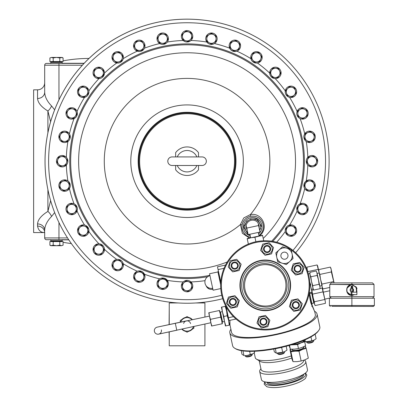 <?xml version="1.0" encoding="UTF-8"?>
<svg xmlns="http://www.w3.org/2000/svg" width="408" height="408" viewBox="0 0 408 408"><rect width="100%" height="100%" fill="white"/><g stroke="black" fill="none" stroke-linecap="round" stroke-linejoin="round"><path stroke-width="0.61" d="M68.712 239.715L46.471 239.715A1.785 1.785 0 0 1 44.686 237.93L44.686 232.58C40.8 232.621 38.418 230.459 37.546 226.088A7.135 6.487 180 0 1 44.686 232.58L33.624 232.58L33.624 89.831L37.546 89.831A7.135 7.135 0 0 0 44.686 82.697M68.809 239.863L62.2 239.863M63.082 242.286A142.744 142.744 0 0 0 71.369 243.581M52.601 241.143L50.781 240.781L62.2 240.781L62.2 239.715M50.781 241.572L50.781 241.143L62.2 241.143L62.2 241.572M53.193 241.572L53.193 245.203L56.488 245.713L61.435 245.713L59.787 245.203L56.488 245.713L51.546 245.713L49.898 245.203L49.898 241.572L63.082 241.572L63.082 245.203L61.435 245.713L63.082 245.203M49.898 245.203L50.781 245.713L53.193 245.203M59.787 241.572L59.787 245.203M37.546 223.926C37.867 219.657 41.32 215.485 47.899 211.41A7.135 3.269 -121.4 0 1 51.587 216.429C47.124 221.044 44.824 225.634 44.686 230.199A7.135 6.273 180 0 0 37.546 223.926L37.546 226.088M50.623 121.783L47.899 111.002C41.356 106.972 37.908 102.801 37.546 98.486L37.546 89.831M54.657 109.844L51.587 105.978C47.139 101.403 44.844 96.813 44.686 92.213A7.135 6.273 0 0 1 37.546 98.486M47.899 189.541L47.899 211.41L50.623 200.624M54.657 212.568L51.587 216.429M51.587 105.978A7.135 3.269 -58.6 0 1 47.899 111.002L47.899 132.87M44.472 232.575L44.686 230.199M82.396 65.209L44.686 65.209L44.686 92.213M44.686 65.209A1.785 1.785 0 0 1 46.471 63.424L84.058 63.424M63.082 60.853A142.744 142.744 0 0 1 89.046 58.431M60.379 61.996L62.2 62.363L50.781 62.363L50.781 63.424M62.2 63.281L84.196 63.281M62.2 61.567L62.2 61.996L50.781 61.996L50.781 61.567M59.787 61.567L59.787 57.941L56.488 57.431L51.546 57.431L53.193 57.941L56.488 57.431L61.435 57.431L63.082 57.941L63.082 61.567L49.898 61.567L49.898 57.941L51.546 57.431L49.898 57.941M63.082 57.941L62.2 57.431L59.787 57.941M53.193 61.567L53.193 57.941M260.931 219.989L260.253 219.244A10.705 10.705 0 0 0 250.961 216.245C246.121 217.311 243.173 220.259 242.117 225.094A10.705 10.705 0 0 0 245.111 234.386L243.617 232.509M242.745 230.785L242.046 228.036M242.005 227.603L242.082 225.308M242.209 224.589L243.015 222.217M243.663 221.054L244.933 219.433M245.937 218.504L247.625 217.377M249.461 216.602L250.782 216.281M251.236 216.204L253.883 216.174M222.697 298.697A142.03 142.03 0 0 1 86.644 60.772A142.03 142.03 0 0 1 283.142 56.59A142.03 142.03 0 0 1 295.683 252.731A142.03 142.03 0 0 0 283.142 56.59A142.03 142.03 0 0 0 63.776 231.713A142.03 142.03 0 0 0 222.697 298.697M309.58 191.281A5.712 5.712 0 0 1 303.868 185.574A5.712 5.712 0 0 1 309.58 179.862A5.712 5.712 0 0 1 315.287 185.574A5.712 5.712 0 0 1 309.58 191.281M305.429 181.652L303.98 184.457M217.153 38.704A5.712 5.712 0 0 1 211.441 44.411A5.712 5.712 0 0 1 205.734 38.704A5.712 5.712 0 0 1 211.441 32.992A5.712 5.712 0 0 1 217.153 38.704M167.341 42.044A120.788 120.788 0 0 1 183.182 40.484C185.778 42.508 188.369 42.508 190.964 40.484A120.788 120.788 0 0 1 206.81 42.044L208.355 43.503M64.571 131.126A5.712 5.712 0 0 1 70.283 136.838A5.712 5.712 0 0 1 64.571 142.55A5.712 5.712 0 0 1 58.864 136.838A5.712 5.712 0 0 1 64.571 131.126M70.252 137.419L69.906 134.803M156.998 283.708A5.712 5.712 0 0 1 162.705 277.996A5.712 5.712 0 0 1 168.417 283.708A5.712 5.712 0 0 1 162.705 289.42A5.712 5.712 0 0 1 156.998 283.708M205.035 280.648A120.788 120.788 0 0 1 190.964 281.928C188.374 279.903 185.783 279.903 183.182 281.928A120.788 120.788 0 0 1 167.341 280.367L163.827 278.108M94.008 246.35A5.712 5.712 0 0 1 101.929 244.78A5.712 5.712 0 0 1 103.504 252.695A5.712 5.712 0 0 1 95.584 254.271A5.712 5.712 0 0 1 94.008 246.35M116.77 259.422A120.788 120.788 0 0 1 104.463 249.319C104.055 246.049 102.224 244.219 98.96 243.821A120.788 120.788 0 0 1 88.857 231.509M280.143 76.056A5.712 5.712 0 0 1 272.223 77.632A5.712 5.712 0 0 1 270.647 69.712A5.712 5.712 0 0 1 278.567 68.136A5.712 5.712 0 0 1 280.143 76.056M214.445 43.559A120.788 120.788 0 0 1 229.679 48.185C231.305 51.051 233.702 52.04 236.869 51.158A120.788 120.788 0 0 1 250.91 58.665C251.945 61.797 254.102 63.235 257.382 62.99A120.788 120.788 0 0 1 269.688 73.088C270.091 76.362 271.927 78.193 275.191 78.591A120.788 120.788 0 0 1 285.289 90.902M101.929 68.136A5.712 5.712 0 0 1 103.504 76.056A5.712 5.712 0 0 1 95.584 77.632A5.712 5.712 0 0 1 94.008 69.712A5.712 5.712 0 0 1 101.929 68.136M102.791 76.923L104.463 73.088A120.788 120.788 0 0 1 116.77 62.99C120.054 63.23 122.211 61.787 123.242 58.665A120.788 120.788 0 0 1 137.282 51.158C140.459 52.04 142.856 51.046 144.473 48.185A120.788 120.788 0 0 1 159.706 43.559M305.643 118.157A5.712 5.712 0 0 1 297.723 116.581A5.712 5.712 0 0 1 299.299 108.661A5.712 5.712 0 0 1 307.219 110.237A5.712 5.712 0 0 1 305.643 118.157M144.024 42.636A5.712 5.712 0 0 1 142.448 50.556A5.712 5.712 0 0 1 134.528 48.98A5.712 5.712 0 0 1 136.104 41.065A5.712 5.712 0 0 1 144.024 42.636M68.508 204.255A5.712 5.712 0 0 1 76.429 205.831A5.712 5.712 0 0 1 74.853 213.751A5.712 5.712 0 0 1 66.932 212.175A5.712 5.712 0 0 1 68.508 204.255M84.538 225.043A120.788 120.788 0 0 1 77.03 210.997C77.908 207.82 76.913 205.428 74.052 203.811A120.788 120.788 0 0 1 69.431 188.572C70.91 185.63 70.406 183.085 67.912 180.943A120.788 120.788 0 0 1 66.351 165.097M72.792 107.809A5.712 5.712 0 0 1 77.28 114.521A5.712 5.712 0 0 1 70.564 119.008A5.712 5.712 0 0 1 66.081 112.292A5.712 5.712 0 0 1 72.792 107.809M69.431 133.839A120.788 120.788 0 0 1 74.052 118.601C76.918 116.974 77.913 114.577 77.03 111.415A120.788 120.788 0 0 1 84.538 97.369C87.664 96.334 89.107 94.177 88.857 90.902A120.788 120.788 0 0 1 98.96 78.591M301.354 214.603A5.712 5.712 0 0 1 296.871 207.891A5.712 5.712 0 0 1 303.583 203.403A5.712 5.712 0 0 1 308.071 210.12A5.712 5.712 0 0 1 301.354 214.603M304.72 188.572A120.788 120.788 0 0 1 300.099 203.811C297.233 205.433 296.239 207.83 297.121 210.997A120.788 120.788 0 0 1 289.614 225.043C286.487 226.078 285.044 228.23 285.289 231.509A120.788 120.788 0 0 1 276.655 242.23M240.475 46.925A5.712 5.712 0 0 1 233.759 51.408A5.712 5.712 0 0 1 229.27 44.696A5.712 5.712 0 0 1 235.987 40.208A5.712 5.712 0 0 1 240.475 46.925M133.676 275.487A5.712 5.712 0 0 1 140.393 270.999A5.712 5.712 0 0 1 144.876 277.715A5.712 5.712 0 0 1 138.164 282.198A5.712 5.712 0 0 1 133.676 275.487M159.706 278.853A120.788 120.788 0 0 1 144.473 274.227L139.373 270.892M212.874 289.236A5.712 5.712 0 0 1 206.106 285.743M311.763 142.111A5.712 5.712 0 0 1 304.302 139.021A5.712 5.712 0 0 1 307.392 131.565A5.712 5.712 0 0 1 314.854 134.655A5.712 5.712 0 0 1 311.763 142.111M300.099 118.601A120.788 120.788 0 0 1 304.72 133.839C303.241 136.782 303.746 139.327 306.24 141.469A120.788 120.788 0 0 1 307.8 157.315C305.77 159.905 305.77 162.501 307.8 165.097A120.788 120.788 0 0 1 306.24 180.943M167.984 36.516A5.712 5.712 0 0 1 164.893 43.977A5.712 5.712 0 0 1 157.432 40.887A5.712 5.712 0 0 1 160.523 33.425A5.712 5.712 0 0 1 167.984 36.516M62.388 180.295A5.712 5.712 0 0 1 69.85 183.386A5.712 5.712 0 0 1 66.759 190.847A5.712 5.712 0 0 1 59.298 187.756A5.712 5.712 0 0 1 62.388 180.295M85.405 86.537A5.712 5.712 0 0 1 88.495 93.998A5.712 5.712 0 0 1 81.039 97.089A5.712 5.712 0 0 1 77.948 89.627A5.712 5.712 0 0 1 85.405 86.537M261.742 59.537A5.712 5.712 0 0 1 254.281 62.628A5.712 5.712 0 0 1 251.19 55.167A5.712 5.712 0 0 1 258.652 52.076A5.712 5.712 0 0 1 261.742 59.537M288.742 235.875A5.712 5.712 0 0 1 285.651 228.414A5.712 5.712 0 0 1 293.112 225.323A5.712 5.712 0 0 1 296.203 232.784A5.712 5.712 0 0 1 288.742 235.875M112.409 262.874A5.712 5.712 0 0 1 119.865 259.784A5.712 5.712 0 0 1 122.956 267.245A5.712 5.712 0 0 1 115.5 270.336A5.712 5.712 0 0 1 112.409 262.874M313.094 166.806A5.712 5.712 0 0 1 306.377 162.318A5.712 5.712 0 0 1 310.865 155.606A5.712 5.712 0 0 1 317.577 160.089A5.712 5.712 0 0 1 313.094 166.806M192.673 35.19A5.712 5.712 0 0 1 188.19 41.902A5.712 5.712 0 0 1 181.473 37.419A5.712 5.712 0 0 1 185.961 30.702A5.712 5.712 0 0 1 192.673 35.19M181.473 287.222A5.712 5.712 0 0 1 185.961 280.51A5.712 5.712 0 0 1 192.673 284.993A5.712 5.712 0 0 1 188.19 291.71A5.712 5.712 0 0 1 181.473 287.222M61.057 155.606A5.712 5.712 0 0 1 67.774 160.089A5.712 5.712 0 0 1 63.286 166.806A5.712 5.712 0 0 1 56.574 162.318A5.712 5.712 0 0 1 61.057 155.606M79.183 226.562A5.712 5.712 0 0 1 87.261 226.562A5.712 5.712 0 0 1 87.261 234.636A5.712 5.712 0 0 1 79.183 234.636A5.712 5.712 0 0 1 79.183 226.562M88.801 229.383L86.476 225.904M294.964 95.849A5.712 5.712 0 0 1 286.89 95.849A5.712 5.712 0 0 1 286.89 87.776A5.712 5.712 0 0 1 294.964 87.776A5.712 5.712 0 0 1 294.964 95.849M121.722 53.315A5.712 5.712 0 0 1 121.722 61.389A5.712 5.712 0 0 1 113.643 61.389A5.712 5.712 0 0 1 113.643 53.315A5.712 5.712 0 0 1 121.722 53.315M271.626 241.21A116.397 116.397 0 0 0 268.235 77.77A116.397 116.397 0 0 0 84.446 216.123A116.397 116.397 0 0 0 209.891 275.344M249.492 238.083L242.372 233.284L240.424 224.528L243.79 217.923L250.395 214.552C261.487 212.441 269.061 226.619 260.707 234.835L259.422 235.951M242.117 225.094A10.705 10.705 0 0 0 250.558 237.308A10.705 10.705 0 0 1 245.111 219.244A10.705 10.705 0 0 1 260.253 219.244C257.8 216.806 254.699 215.806 250.961 216.245A1.428 0.296 80.8 0 1 250.395 214.552A82.799 82.799 0 0 0 243.076 100.215A82.799 82.799 0 0 0 128.525 102.658A82.799 82.799 0 0 0 126.087 217.204A82.799 82.799 0 0 0 240.424 224.528A1.428 0.296 -170.8 0 1 242.117 225.094C241.679 228.847 242.678 231.943 245.111 234.386L245.861 235.064M245.111 234.386A10.705 10.705 0 0 1 245.111 219.244A10.705 10.705 0 0 1 260.253 219.244A10.705 10.705 0 0 1 258.932 235.508A10.705 10.705 0 0 0 250.961 216.245M250.262 218.963L257.219 218.963L257.53 219.509L257.219 218.963L255.643 218.963M248.151 234.666L247.834 234.121L248.151 234.666L249.992 234.666L248.151 234.666L243.617 226.812L247.095 220.789M260.692 228.643L260.431 229.097M244.673 224.986L243.617 226.812M254.041 218.963L251.323 218.963M259.621 230.214A7.721 7.721 0 0 0 246.483 222.212A7.721 7.721 0 0 0 247.758 232.764M258.534 232.381L258.335 232.728M257.219 218.963L261.747 226.812M246.31 226.027A6.426 6.426 0 0 0 247.197 230.153L246.167 225.369A6.676 6.676 0 0 1 258.029 222.824L260.018 232.065L248.156 234.615L246.753 228.087L258.616 225.537M259.06 227.603A6.426 6.426 0 0 0 258.172 223.477M250.67 237.833L249.9 234.238M248.365 244.076L247.182 238.583L259.044 236.033L258.274 232.438M255.893 241.745L254.929 237.252L262.533 235.283L263.716 240.776M247.253 238.899L251.022 237.757L254.929 237.252M258.697 236.11L262.604 235.6M309.264 292.694L311.977 292.113L309.713 281.566M225.996 306.525L225.66 306.597L229.561 324.737L229.974 324.651L229.918 320.331M312.207 305.327L314.741 311.778L315.318 314.451A42.825 11.082 167.9 0 1 275.777 334.285A42.825 11.082 167.9 0 1 231.581 332.444L229.908 324.666M314.741 311.778L310.83 302.95L309.014 294.081M235.997 319.025L229.021 320.525L226.022 306.566M225.542 265.057L217.474 266.791L220.774 282.147M220.697 283.489L218.101 271.407L218.448 271.33M220.662 284.702L217.923 271.952L218.101 271.407M220.774 288.568L213.088 290.221L209.549 273.753L217.923 271.952M311.375 289.323L313.12 288.946L309.825 273.595L308.377 273.906M230.903 329.281A44.61 11.546 -12.1 0 0 229.837 332.816A44.61 11.546 -12.1 0 0 229.949 333.209A44.61 11.546 -12.1 0 0 276.634 334.57A44.61 11.546 -12.1 0 0 317.062 314.073A44.61 11.546 -12.1 0 0 316.95 313.686A44.61 11.546 -12.1 0 0 314.599 311.268M229.837 332.816L232.591 345.627A44.61 11.546 -12.1 0 0 232.698 346.015A44.61 11.546 -12.1 0 0 234.835 348.305A44.61 11.546 -12.1 0 0 278.628 347.54A44.61 11.546 -12.1 0 0 318.867 330.245A44.61 11.546 -12.1 0 0 319.816 326.879L317.062 314.073M318.867 330.245L318.332 331.015A43.896 11.363 167.9 0 1 278.73 348.034A43.896 11.363 167.9 0 1 235.64 348.789L234.835 348.305M298.223 342.541A7.813 2.025 -12.1 0 0 302.542 340.889M254.22 352.854L255.255 357.678A24.98 6.467 167.9 0 0 256.51 359.178A24.98 6.467 167.9 0 0 291.317 355.909M303.634 360.305L303.639 360.325A21.767 5.636 167.9 0 1 283.54 370.408A21.767 5.636 167.9 0 1 261.074 369.475L259.207 360.789M304.307 360.065L304.562 360.218A23.552 6.095 167.9 0 1 305.745 361.636A23.552 6.095 167.9 0 1 283.999 372.545A23.552 6.095 167.9 0 1 259.692 371.53A23.552 6.095 167.9 0 1 260.192 369.755L260.911 368.72M305.745 361.636L307.479 369.694A23.552 6.095 167.9 0 1 305.444 373.029A23.552 6.095 167.9 0 1 285.733 380.603A23.552 6.095 167.9 0 1 264.649 381.791A23.552 6.095 167.9 0 1 261.426 379.593L259.692 371.53M303.43 374.626L303.47 374.819A18.559 4.804 167.9 0 1 286.334 383.413A18.559 4.804 167.9 0 1 267.184 382.617L267.143 382.423M291.776 358.03A21.767 5.636 167.9 0 1 260.141 361.345L256.51 359.178M305.444 373.029L301.573 376.094A18.559 4.804 167.9 0 1 286.044 382.061A18.559 4.804 167.9 0 1 269.433 383L264.649 381.791M292.266 344.52A7.492 1.938 -12.1 0 0 300.099 343.097A7.492 1.938 -12.1 0 0 303.924 340.481A7.492 1.938 -12.1 0 0 303.894 340.389M291.883 344.638A7.849 2.03 -12.1 0 0 293.48 344.576A7.849 2.03 -12.1 0 0 301.124 342.827A7.849 2.03 -12.1 0 0 304.24 340.308A7.849 2.03 -12.1 0 0 304.184 340.201L305.633 345.683L302.109 347.412L298.457 348.529L297.605 344.561L291.026 344.898M289.073 345.464L290.343 349.177L294.464 349.161L298.457 348.529M304.781 341.715L301.124 342.827L297.605 344.561M289.517 345.336L290.343 349.177M292.255 349.646A5.845 1.515 -12.1 0 0 292.266 349.722A5.845 1.515 -12.1 0 0 292.291 349.794A5.845 1.515 -12.1 0 0 298.442 349.942A5.845 1.515 -12.1 0 0 303.695 347.264A5.845 1.515 -12.1 0 0 303.674 347.193M292.225 349.523A6.023 1.561 -12.1 0 0 292.154 350.003A6.023 1.561 -12.1 0 0 298.641 350.12A6.023 1.561 -12.1 0 0 303.884 347.32A6.023 1.561 -12.1 0 0 303.654 347.065M291.006 349.212A7.849 2.03 -12.1 0 0 290.374 350.411A7.849 2.03 -12.1 0 0 294.902 351.181A7.849 2.03 -12.1 0 0 302.547 349.437A7.849 2.03 -12.1 0 0 305.663 346.917A7.849 2.03 -12.1 0 0 304.572 346.27M306.199 348.32L308.31 358.153L304.791 359.882L301.135 360.998L297.146 361.631L293.02 361.646L290.909 351.813L294.902 351.181L299.023 351.166L302.547 349.437L306.199 348.32L305.255 346.127L304.878 346.106M301.135 360.998L299.023 351.166M293.02 361.646L292.082 359.453L289.971 349.62L290.909 351.813M290.72 349.197L289.971 349.62M252.664 353.879A5.212 1.346 167.9 0 1 252.501 353.971A5.212 1.346 167.9 0 1 247.386 355.511A5.212 1.346 167.9 0 1 244.729 355.643L247.243 355.465L252.858 353.772L254.633 352.507L254.373 351.288M241.204 350.63L241.995 354.322L244.01 355.572L242.944 350.905M249.619 351.354L250.328 354.669M245.147 355.664L245.244 356.108A3.57 0.923 -12.1 0 0 245.422 356.322A3.57 0.923 -12.1 0 0 247.156 356.515A3.57 0.923 -12.1 0 0 252.144 354.878A3.57 0.923 -12.1 0 0 252.221 354.608L252.129 354.164M245.422 356.322L246.167 356.765A2.912 0.755 -12.1 0 0 247.579 356.923A2.912 0.755 -12.1 0 0 251.649 355.587L252.144 354.878M304.562 341.496L305.495 341.776L311.814 340.874L314.344 339.976L316.118 338.711L315.139 334.167M314.145 340.083A5.212 1.346 167.9 0 1 313.981 340.18A5.212 1.346 167.9 0 1 306.214 341.848L305.332 341.771L305.072 339.813M310.957 336.891L311.814 340.874M306.908 342.526A3.57 0.923 -12.1 0 0 310.411 342.465A3.57 0.923 -12.1 0 0 313.63 341.083L313.135 341.792A2.912 0.755 -12.1 0 1 310.508 342.919A2.912 0.755 -12.1 0 1 307.647 342.97L306.908 342.526A3.57 0.923 -12.1 0 1 306.724 342.312L306.632 341.868M313.63 341.083A3.57 0.923 -12.1 0 0 313.706 340.813L313.609 340.369M273.732 349.029L274.349 351.89L276.364 353.144L282.683 352.237L284.85 351.543A5.212 1.346 167.9 0 1 284.585 351.686A5.212 1.346 167.9 0 1 277.083 353.216L276.201 353.139L275.41 348.713M284.906 351.502L286.987 350.079L286.166 346.259M282.193 347.254L281.699 347.657L282.683 352.237M281.699 347.657L280.587 347.626M277.501 353.236L277.593 353.68A3.57 0.923 -12.1 0 0 277.777 353.894A3.57 0.923 -12.1 0 0 282.999 353.338A3.57 0.923 -12.1 0 0 284.498 352.451A3.57 0.923 -12.1 0 0 284.575 352.18L284.478 351.737M277.777 353.894L278.516 354.338A2.912 0.755 -12.1 0 0 282.78 353.879A2.912 0.755 -12.1 0 0 284.004 353.155L284.498 352.451M225.196 306.332L225.588 306.245L226.598 310.957L225.196 306.332L221.789 307.061L222.411 311.855L223.814 316.486L224.436 321.28L225.838 325.905L225.451 325.987L224.436 321.28L221.401 307.147L221.789 307.061M229.245 325.171L228.623 320.377L229.638 325.089L225.838 325.905M228.623 320.377L227.22 315.751L223.814 316.486M227.22 315.751L226.598 310.957M222.365 311.625L220.442 312.038L222.569 321.922L224.487 321.509M220.442 312.038L219.81 311.63M210.441 319.357L209.452 316.103L209.018 312.727L219.555 310.462L222.406 323.723L211.864 325.987L210.88 322.733L210.441 319.357L220.708 317.154L221.692 320.408L222.131 323.779M222.569 321.922L222.156 322.555M219.285 310.524L220.269 313.778L220.708 317.154M161.389 329.899A3.57 3.57 0 0 1 158.651 334.137L210.88 322.728L211.589 326.043L211.864 325.987M209.018 312.727L208.743 312.788L209.452 316.103L157.151 327.16A3.57 3.57 0 0 0 154.413 331.398A3.57 3.57 0 0 0 158.651 334.137L176.791 330.24L175.292 323.258M209.452 316.103L210.88 322.733M183.626 323.473A3.57 3.57 0 0 1 190.561 323.631M193.463 326.655A6.778 6.778 90 0 1 182.187 329.077M180.688 322.101A6.778 6.778 90 0 1 191.964 319.678M192.352 319.597L187.073 316.547L180.295 320.464L180.295 322.187M181.8 329.164L187.073 332.209L193.856 328.292L193.856 326.573M181.856 329.195A7.099 7.099 -90 0 0 185.513 331.306M188.639 331.306A7.099 7.099 -90 0 0 192.296 329.195M192.296 319.561A7.099 7.099 -90 0 0 188.639 317.45M185.513 317.45A7.099 7.099 -90 0 0 181.856 319.561M204.918 324.192L204.918 345.79L169.233 345.79L169.233 331.862M169.233 324.564L169.233 302.965L178.301 302.965M195.85 302.965L204.918 302.965L204.918 316.894M169.091 331.893L169.233 340.435M169.091 324.595L169.233 308.315M220.713 283.127A44.61 44.61 0 0 1 267.5 240.807A44.61 44.61 0 0 1 309.815 287.594A44.61 44.61 0 0 1 263.027 329.914A44.61 44.61 0 0 1 220.713 283.127M290.358 249.344A43.896 43.896 0 0 0 221.427 283.162A43.896 43.896 0 0 0 263.063 329.2A43.896 43.896 0 0 0 291.246 249.982M240.842 290.608A24.98 24.98 0 0 0 270.514 309.784A24.98 24.98 0 0 0 289.685 280.112A24.98 24.98 0 0 0 260.018 260.936A24.98 24.98 0 0 0 240.842 290.608M242.235 290.307A23.552 23.552 0 0 0 270.213 308.387A23.552 23.552 0 0 0 288.293 280.413A23.552 23.552 0 0 0 260.314 262.334A23.552 23.552 0 0 0 242.235 290.307M291.164 249.604L282.535 246.825L275.813 252.904L277.715 261.768L286.345 264.552L293.066 258.468L291.164 249.604M282.03 263.16A7.849 7.849 0 0 1 279.174 249.864A7.849 7.849 0 0 1 292.118 254.036A7.849 7.849 0 0 1 282.03 263.16M280.949 256.438A3.57 3.57 0 0 1 283.693 252.2A3.57 3.57 0 0 1 287.931 254.939A3.57 3.57 0 0 1 285.192 259.177A3.57 3.57 0 0 1 280.949 256.438M261.416 327.991L256.994 323.1L259.019 316.822L265.465 315.44L269.887 320.331L267.862 326.604L261.416 327.991M259.575 325.212A5.212 5.212 0 0 0 266.934 325.579A5.212 5.212 0 0 0 267.306 318.22A5.212 5.212 0 0 0 259.947 317.852A5.212 5.212 0 0 0 259.575 325.212M261.049 319.066A3.57 3.57 0 0 1 266.087 319.321A3.57 3.57 0 0 1 265.832 324.36A3.57 3.57 0 0 1 260.794 324.11A3.57 3.57 0 0 1 261.049 319.066M261.487 319.556A2.912 2.912 0 0 1 265.603 319.76A2.912 2.912 0 0 1 265.394 323.875A2.912 2.912 0 0 1 261.283 323.666A2.912 2.912 0 0 1 261.487 319.556M269.112 242.729L273.533 247.62L271.509 253.893L265.067 255.281L260.641 250.39L262.665 244.117L269.112 242.729M270.953 245.509A5.212 5.212 0 0 0 263.594 245.142A5.212 5.212 0 0 0 263.226 252.501A5.212 5.212 0 0 0 270.586 252.868A5.212 5.212 0 0 0 270.953 245.509M269.484 251.654A3.57 3.57 0 0 1 264.44 251.399A3.57 3.57 0 0 1 264.695 246.361A3.57 3.57 0 0 1 269.734 246.611A3.57 3.57 0 0 1 269.484 251.654M269.04 251.165A2.912 2.912 0 0 1 264.93 250.961A2.912 2.912 0 0 1 265.134 246.845A2.912 2.912 0 0 1 269.249 247.054A2.912 2.912 0 0 1 269.04 251.165M226.425 303.343L228.444 297.07L234.891 295.683L239.312 300.574L237.293 306.847L230.846 308.234L226.425 303.343M227.909 300.359A5.212 5.212 0 0 0 231.27 306.918A5.212 5.212 0 0 0 237.828 303.557A5.212 5.212 0 0 0 234.467 296.999A5.212 5.212 0 0 0 227.909 300.359M233.963 298.559A3.57 3.57 0 0 1 236.268 303.052A3.57 3.57 0 0 1 231.775 305.352A3.57 3.57 0 0 1 229.475 300.864A3.57 3.57 0 0 1 233.963 298.559M233.764 299.186A2.912 2.912 0 0 1 235.64 302.853A2.912 2.912 0 0 1 231.974 304.73A2.912 2.912 0 0 1 230.097 301.063A2.912 2.912 0 0 1 233.764 299.186M230.27 260.712L236.716 259.33L241.138 264.216L239.114 270.494L232.667 271.876L228.245 266.99L230.27 260.712M233.6 260.508A5.212 5.212 0 0 0 229.597 266.699A5.212 5.212 0 0 0 235.788 270.698A5.212 5.212 0 0 0 239.787 264.506A5.212 5.212 0 0 0 233.6 260.508M238.18 264.853A3.57 3.57 0 0 1 235.441 269.091A3.57 3.57 0 0 1 231.203 266.353A3.57 3.57 0 0 1 233.942 262.115A3.57 3.57 0 0 1 238.18 264.853M237.538 264.991A2.912 2.912 0 0 1 235.304 268.449A2.912 2.912 0 0 1 231.846 266.215A2.912 2.912 0 0 1 234.08 262.757A2.912 2.912 0 0 1 237.538 264.991M300.257 310.009L293.811 311.391L289.389 306.5L291.414 300.227L297.86 298.84L302.282 303.731L300.257 310.009M296.932 310.213A5.212 5.212 0 0 0 300.931 304.021A5.212 5.212 0 0 0 294.744 300.023A5.212 5.212 0 0 0 290.741 306.209A5.212 5.212 0 0 0 296.932 310.213M292.347 305.867A3.57 3.57 0 0 1 295.086 301.629A3.57 3.57 0 0 1 299.324 304.368A3.57 3.57 0 0 1 296.585 308.606A3.57 3.57 0 0 1 292.347 305.867M292.99 305.73A2.912 2.912 0 0 1 295.224 302.272A2.912 2.912 0 0 1 298.681 304.506A2.912 2.912 0 0 1 296.448 307.964A2.912 2.912 0 0 1 292.99 305.73M304.108 267.378L302.083 273.651L295.637 275.038L291.215 270.147L293.24 263.874L299.686 262.487L304.108 267.378M302.619 270.361A5.212 5.212 0 0 0 299.258 263.803A5.212 5.212 0 0 0 292.699 267.163A5.212 5.212 0 0 0 296.06 273.722A5.212 5.212 0 0 0 302.619 270.361M296.565 272.156A3.57 3.57 0 0 1 294.265 267.668A3.57 3.57 0 0 1 298.758 265.363A3.57 3.57 0 0 1 301.058 269.856A3.57 3.57 0 0 1 296.565 272.156M296.769 271.534A2.912 2.912 0 0 1 294.887 267.867A2.912 2.912 0 0 1 298.554 265.99A2.912 2.912 0 0 1 300.431 269.657A2.912 2.912 0 0 1 296.769 271.534M310.743 302.522L311.345 302.394L309.534 292.638L312.028 304.246L311.345 302.394M309.172 294.851L309.697 294.739M311.692 306.311L312.166 306.209L312.028 304.246L312.166 306.204M314.41 303.435L313.772 303.027L311.651 293.143L309.733 293.556M325.421 303.363L325.288 301.395L322.626 289.017L322.131 288.053L325.288 301.395L325.421 303.363L315.155 305.567L314.66 304.603L311.977 292.113M324.605 299.543L314.339 301.752L313.237 297.983L311.865 290.267L313.604 289.884M315.155 305.567L314.471 303.72L314.339 301.752M322.957 291.888L312.691 294.097M322.131 288.053L320.045 288.502M354.103 294.658L351.895 295.372C344.995 295.693 344.984 284.35 351.895 284.667L351.803 284.667M346.897 288.104L346.897 288.818M346.897 291.225L346.897 291.934M356.893 291.934L356.893 291.22M356.893 288.818L356.893 288.104M331.301 298.228L372.484 298.228L374.019 296.692L374.019 284.417L372.484 282.882L331.301 282.882L329.771 284.417L329.771 296.692L331.301 298.228M351.895 282.882L351.895 284.417L374.019 284.417L329.771 284.417L351.895 284.667C344.99 284.356 344.99 295.683 351.895 295.372L351.895 296.692L329.771 296.692L351.895 296.692L351.895 298.228L329.414 298.228L374.376 298.228L351.895 298.228L351.895 305.505L329.414 305.505L351.895 305.505L351.895 306.321M351.895 295.157C345.474 295.438 345 284.718 351.895 284.881L356.082 287.043L356.567 292.159M352.527 292.159L352.696 287.88M352.65 286.809L352.696 288.084L351.089 288.079L351.395 286.095M351.895 288.237C354.195 289.425 354.195 290.613 351.895 291.802A1.785 1.785 0 0 1 350.11 290.022A1.785 1.785 0 0 1 351.895 288.237L351.895 286.809L351.089 286.809M351.895 291.975L352.425 292.159L351.895 292.159L351.895 294.658L351.089 294.658L351.089 291.96L351.895 291.802M352.395 286.095L352.696 286.809L351.895 286.809L351.895 286.095M351.895 292.159L356.893 292.159L356.893 294.658L351.895 294.658M356.796 292.159L356.368 287.089L351.895 284.667L356.378 287.099L356.934 291.817M307.346 270.555L306.944 267.138L317.123 264.945L319.173 272.988L317.694 266.062L317.123 264.945M318.077 269.387L307.897 271.575L307.102 269.423L306.944 267.133M307.979 272.503L307.897 271.575M310.753 284.855L309.958 282.719M212.67 288.267A6.426 6.426 0 0 1 205.04 283.336A6.426 6.426 0 0 1 209.967 275.706M309.825 273.595L309.886 272.34L316.225 270.978L317.021 273.13L316.231 270.983M309.886 272.34L310.044 274.63L310.84 276.782L317.184 275.42L317.021 273.13L318.454 279.781L317.184 275.42M310.84 276.782L311.477 281.28L312.747 285.646L319.087 284.284L318.454 279.781L319.882 286.426L319.087 284.284M312.747 285.646L312.9 287.926L313.696 290.068L320.035 288.701L319.882 286.426L320.035 288.701M313.691 290.057L313.12 288.946M329.771 287.456L322.968 288.915L322.345 287.696L320.545 279.332L318.745 270.948L318.811 269.586L330.332 267.102L331.199 269.453L331.373 271.952L334.004 282.882M322.968 288.915L322.106 286.579L321.932 284.095L320.545 279.332L319.857 274.426L318.985 272.075L318.811 269.576M333.448 281.617L321.932 284.095M331.373 271.952L319.857 274.426M330.332 267.113L330.954 268.321L334.086 282.882M187.073 113.026A48.175 48.175 0 0 1 235.253 161.206A48.175 48.175 0 0 1 187.073 209.381A48.175 48.175 0 0 1 138.899 161.206A48.175 48.175 0 0 1 187.073 113.026M187.073 208.666A47.461 47.461 0 0 0 234.539 161.206A47.461 47.461 0 0 0 187.073 113.74A47.461 47.461 0 0 0 139.613 161.206A47.461 47.461 0 0 0 187.073 208.666M175.654 165.49L175.654 169.769A14.275 14.275 0 0 0 198.497 169.769L198.497 165.49M198.497 156.922L198.497 152.643A14.275 14.275 0 0 0 175.654 152.643L175.654 156.922M196.886 156.922A10.705 10.705 0 0 0 177.261 156.922M177.261 165.49A10.705 10.705 0 0 0 196.886 165.49M167.805 161.206A4.284 4.284 0 0 0 172.084 165.49L202.062 165.49A4.284 4.284 0 0 0 206.346 161.206A4.284 4.284 0 0 0 202.062 156.922L172.084 156.922A4.284 4.284 0 0 0 167.805 161.206M120.962 54.07L119.07 52.178L116.484 52.872A4.641 4.641 0 0 1 122.165 58.553L122.859 55.967L120.962 54.07M113.2 56.151A4.641 4.641 0 0 1 116.484 52.872L113.893 53.565L112.506 58.737L114.403 60.634A4.641 4.641 0 0 1 113.2 56.151M114.403 60.634A4.641 4.641 0 0 0 118.881 61.832L121.472 61.139L122.165 58.553A4.641 4.641 0 0 1 118.881 61.832L116.295 62.526L114.403 60.634M294.209 95.095L296.101 93.197L295.407 90.612A4.641 4.641 0 0 1 289.726 96.293L292.317 96.987L294.209 95.095M292.128 87.332A4.641 4.641 0 0 1 295.407 90.612L294.714 88.026L289.542 86.639L287.645 88.531A4.641 4.641 0 0 1 292.128 87.332M287.645 88.531A4.641 4.641 0 0 0 286.447 93.014L287.14 95.599L289.726 96.293A4.641 4.641 0 0 1 286.447 93.014L285.753 90.428L287.645 88.531M79.942 227.317L78.045 229.209L78.739 231.8A4.641 4.641 0 0 1 84.42 226.119L81.835 225.425L79.942 227.317M82.023 235.079A4.641 4.641 0 0 1 78.739 231.8L79.433 234.386L84.609 235.773L86.501 233.876A4.641 4.641 0 0 1 82.023 235.079M86.501 233.876A4.641 4.641 0 0 0 87.705 229.398L87.011 226.812L84.42 226.119A4.641 4.641 0 0 1 87.705 229.398L88.398 231.984L86.501 233.876M61.266 156.657A4.641 4.641 0 0 1 65.662 158.146L63.893 156.131L58.64 157.177L57.778 159.717A4.641 4.641 0 0 1 65.662 158.146A4.641 4.641 0 0 1 66.565 162.695L67.427 160.16L65.662 158.146M58.686 164.266A4.641 4.641 0 0 1 57.778 159.717L56.916 162.251L60.45 166.28L63.077 165.755A4.641 4.641 0 0 1 58.686 164.266M63.077 165.755A4.641 4.641 0 0 0 66.565 162.695L65.703 165.235L63.077 165.755M182.524 287.013L183.049 289.639L185.584 290.501A4.641 4.641 0 0 1 184.018 282.622L182.004 284.386L182.524 287.013M190.133 289.598A4.641 4.641 0 0 1 185.584 290.501L188.119 291.363L190.133 289.598L192.148 287.829L191.627 285.202A4.641 4.641 0 0 1 190.133 289.598M191.627 285.202A4.641 4.641 0 0 0 188.567 281.714L186.028 280.852L184.018 282.622A4.641 4.641 0 0 1 188.567 281.714L191.102 282.576L191.627 285.202M191.627 35.399L191.102 32.773L188.567 31.911A4.641 4.641 0 0 1 190.133 39.79L192.148 38.026L191.627 35.399M184.018 32.813A4.641 4.641 0 0 1 188.567 31.911L186.028 31.049L182.004 34.583L182.524 37.21A4.641 4.641 0 0 1 184.018 32.813M182.524 37.21A4.641 4.641 0 0 0 185.584 40.698L188.119 41.555L190.133 39.79A4.641 4.641 0 0 1 185.584 40.698L183.049 39.836L182.524 37.21M312.885 165.755L315.512 165.235L316.368 162.695A4.641 4.641 0 0 1 308.489 164.266L310.253 166.28L312.885 165.755M315.466 158.146A4.641 4.641 0 0 1 316.368 162.695L317.23 160.16L313.701 156.131L311.075 156.657A4.641 4.641 0 0 1 315.466 158.146M311.075 156.657A4.641 4.641 0 0 0 307.586 159.717L306.724 162.251L308.489 164.266A4.641 4.641 0 0 1 307.586 159.717L308.448 157.177L311.075 156.657M118.289 269.657L120.941 269.311L121.967 266.832A4.641 4.641 0 0 1 114 267.883A4.641 4.641 0 0 1 113.398 263.282L112.373 265.756L114 267.883L115.632 270.009L118.289 269.657A4.641 4.641 0 0 1 114 267.883M114.424 260.809L113.398 263.282A4.641 4.641 0 0 1 117.076 260.457L114.424 260.809M121.967 266.832A4.641 4.641 0 0 0 121.365 262.232L119.733 260.11L117.076 260.457A4.641 4.641 0 0 1 121.365 262.232L122.992 264.358L121.967 266.832M289.155 234.886L291.628 235.911L293.75 234.279A4.641 4.641 0 0 1 286.329 231.203L286.676 233.861L289.155 234.886M295.53 229.995A4.641 4.641 0 0 1 293.75 234.279L295.877 232.647L295.53 229.995L295.178 227.338L292.704 226.312A4.641 4.641 0 0 1 295.53 229.995M292.704 226.312A4.641 4.641 0 0 0 288.104 226.919L285.977 228.546L286.329 231.203A4.641 4.641 0 0 1 288.104 226.919L290.231 225.287L292.704 226.312M260.753 59.129A4.641 4.641 0 0 1 257.071 61.95L259.728 61.603L261.778 56.651L260.146 54.529A4.641 4.641 0 0 1 257.071 61.95A4.641 4.641 0 0 1 252.787 60.175L254.419 62.302L257.071 61.95M255.862 52.754A4.641 4.641 0 0 1 260.146 54.529L258.519 52.403L253.205 53.101L252.18 55.575A4.641 4.641 0 0 1 255.862 52.754M252.18 55.575A4.641 4.641 0 0 0 252.787 60.175L251.155 58.053L252.18 55.575M84.997 87.526L82.523 86.501L80.396 88.133A4.641 4.641 0 0 1 87.822 91.208L87.47 88.551L84.997 87.526M78.622 92.417A4.641 4.641 0 0 1 80.396 88.133L78.275 89.765L78.622 92.417L78.974 95.074L81.447 96.099A4.641 4.641 0 0 1 78.622 92.417M81.447 96.099A4.641 4.641 0 0 0 86.047 95.492L88.169 93.866L87.822 91.208A4.641 4.641 0 0 1 86.047 95.492L83.921 97.124L81.447 96.099M62.796 181.285L60.323 182.31L59.971 184.967A4.641 4.641 0 0 1 67.397 181.891L65.27 180.26L62.796 181.285M61.746 189.251A4.641 4.641 0 0 1 59.971 184.967L59.624 187.624L63.872 190.883L66.346 189.858A4.641 4.641 0 0 1 61.746 189.251M66.346 189.858A4.641 4.641 0 0 0 69.171 186.181L69.523 183.524L67.397 181.891A4.641 4.641 0 0 1 69.171 186.181L68.825 188.833L66.346 189.858M158.421 40.479L159.446 42.952L164.756 43.651L168.019 39.403L166.994 36.929A4.641 4.641 0 0 1 162.104 43.304A4.641 4.641 0 0 1 159.028 35.878L157.396 38.005L158.421 40.479A4.641 4.641 0 0 1 163.312 34.104A4.641 4.641 0 0 1 166.994 36.929L165.969 34.45L160.655 33.752L159.028 35.878A4.641 4.641 0 0 1 163.312 34.104M312.4 133.156L310.279 131.529L307.8 132.554A4.641 4.641 0 0 1 314.175 137.445A4.641 4.641 0 0 1 311.355 141.122L313.829 140.097L314.527 134.788L312.4 133.156A4.641 4.641 0 0 1 314.175 137.445M308.876 142.147L311.355 141.122A4.641 4.641 0 0 1 306.755 140.52L308.876 142.147M307.8 132.554A4.641 4.641 0 0 0 304.98 136.231L304.628 138.888L306.755 140.52A4.641 4.641 0 0 1 304.98 136.231L305.327 133.579L307.8 132.554M207.983 287.477L208.182 287.956L209.406 288.119M211.579 288.405L212.731 288.558M134.727 275.696L134.206 278.322L136.216 280.087A4.641 4.641 0 0 1 137.787 272.207L135.247 273.069L134.727 275.696M140.77 280.995A4.641 4.641 0 0 1 136.216 280.087L138.23 281.857L143.305 280.133L143.825 277.506A4.641 4.641 0 0 1 140.77 280.995M143.825 277.506A4.641 4.641 0 0 0 142.336 273.11L140.321 271.345L137.787 272.207A4.641 4.641 0 0 1 142.336 273.11L144.35 274.88L143.825 277.506M239.425 46.716L239.945 44.09L237.93 42.32A4.641 4.641 0 0 1 236.365 50.204L238.899 49.343L239.425 46.716M233.381 41.417A4.641 4.641 0 0 1 237.93 42.32L235.916 40.555L230.846 42.279L230.321 44.905A4.641 4.641 0 0 1 233.381 41.417M230.321 44.905A4.641 4.641 0 0 0 231.815 49.297L233.83 51.066L236.365 50.204A4.641 4.641 0 0 1 231.815 49.297L229.801 47.532L230.321 44.905M301.563 213.552L304.19 214.078L305.959 212.063A4.641 4.641 0 0 1 298.075 210.497L298.936 213.032L301.563 213.552M306.862 207.514A4.641 4.641 0 0 1 305.959 212.063L307.724 210.049L306 204.974L303.374 204.454A4.641 4.641 0 0 1 306.862 207.514M303.374 204.454A4.641 4.641 0 0 0 298.982 205.943L297.218 207.958L298.075 210.497A4.641 4.641 0 0 1 298.982 205.943L300.747 203.929L303.374 204.454M72.583 108.859A4.641 4.641 0 0 1 76.072 111.914L75.21 109.38L69.957 108.334L68.192 110.349A4.641 4.641 0 0 1 76.072 111.914A4.641 4.641 0 0 1 75.169 116.464L76.933 114.454L76.072 111.914M67.284 114.898A4.641 4.641 0 0 1 68.192 110.349L66.427 112.363L67.284 114.898L68.146 117.433L70.773 117.958A4.641 4.641 0 0 1 67.284 114.898M70.773 117.958A4.641 4.641 0 0 0 75.169 116.464L73.399 118.478L70.773 117.958M69.1 205.148L66.876 206.637L67.05 209.309A4.641 4.641 0 0 1 73.731 204.841L71.329 203.658L69.1 205.148M69.63 213.165A4.641 4.641 0 0 1 67.05 209.309L67.223 211.981L72.032 214.348L74.256 212.859A4.641 4.641 0 0 1 69.63 213.165M74.256 212.859A4.641 4.641 0 0 0 76.311 208.702L76.133 206.03L73.731 204.841A4.641 4.641 0 0 1 76.311 208.702L76.485 211.375L74.256 212.859M143.131 43.233A4.641 4.641 0 0 1 139.582 50.439L142.254 50.266L144.621 45.461L141.647 41.004L138.975 41.182A4.641 4.641 0 0 1 143.438 47.863A4.641 4.641 0 0 1 135.42 48.389A4.641 4.641 0 0 1 138.975 41.182L136.303 41.356L133.931 46.16L136.91 50.612L139.582 50.439M305.046 117.264A4.641 4.641 0 0 1 300.421 117.57L302.823 118.754L307.275 115.775L307.102 113.103A4.641 4.641 0 0 1 300.421 117.57A4.641 4.641 0 0 1 297.84 113.71L298.013 116.382L300.421 117.57M304.521 109.247A4.641 4.641 0 0 1 307.102 113.103L306.923 110.43L302.119 108.064L299.89 109.548A4.641 4.641 0 0 1 304.521 109.247M299.89 109.548A4.641 4.641 0 0 0 297.84 113.71L297.667 111.037L299.89 109.548M101.332 69.028A4.641 4.641 0 0 1 100.807 77.046L103.209 75.862L103.561 70.518L99.103 67.539L96.701 68.722A4.641 4.641 0 0 1 103.382 73.19A4.641 4.641 0 0 1 96.176 76.745A4.641 4.641 0 0 1 96.701 68.722L94.299 69.911L93.952 75.256L98.404 78.229L100.807 77.046M279.25 75.465L280.74 73.236L279.556 70.834A4.641 4.641 0 0 1 275.089 77.515L277.761 77.688L279.25 75.465M275.696 68.258A4.641 4.641 0 0 1 279.556 70.834L278.368 68.432L273.023 68.08L271.539 70.309A4.641 4.641 0 0 1 275.696 68.258M271.539 70.309A4.641 4.641 0 0 0 271.233 74.939L272.416 77.342L275.089 77.515A4.641 4.641 0 0 1 271.233 74.939L270.05 72.537L271.539 70.309M94.896 246.947L93.412 249.176L94.595 251.578A4.641 4.641 0 0 1 99.057 244.897L96.385 244.718L94.896 246.947M98.45 254.153A4.641 4.641 0 0 1 94.595 251.578L95.778 253.98L101.123 254.332L102.612 252.103A4.641 4.641 0 0 1 98.45 254.153M102.612 252.103A4.641 4.641 0 0 0 102.918 247.472L101.73 245.07L99.057 244.897A4.641 4.641 0 0 1 102.918 247.472L104.101 249.875L102.612 252.103M160.39 279.689A4.641 4.641 0 0 1 165.026 279.689L162.705 278.353L158.069 281.03L158.069 286.385L160.39 287.727A4.641 4.641 0 0 1 160.39 279.689A4.641 4.641 0 0 1 167.346 283.708A4.641 4.641 0 0 1 160.39 287.727L162.705 289.063L167.346 286.385L167.346 281.03L165.026 279.689M64.571 132.197L61.894 132.197L60.552 134.518A4.641 4.641 0 0 1 68.59 134.518L67.249 132.197L64.571 132.197M60.552 139.159A4.641 4.641 0 0 1 60.552 134.518L59.216 136.838L60.552 139.159L61.894 141.479L64.571 141.479A4.641 4.641 0 0 1 60.552 139.159M64.571 141.479A4.641 4.641 0 0 0 68.59 139.159L69.931 136.838L68.59 134.518A4.641 4.641 0 0 1 68.59 139.159L67.249 141.479L64.571 141.479M216.082 38.704A4.641 4.641 0 0 1 213.761 42.723L216.082 41.381L216.082 36.026L213.761 34.685A4.641 4.641 0 0 1 213.761 42.723A4.641 4.641 0 0 1 209.12 42.723L211.441 44.059L213.761 42.723M209.12 34.685A4.641 4.641 0 0 1 213.761 34.685L211.441 33.344L206.805 36.026L206.805 38.704A4.641 4.641 0 0 1 209.12 34.685M206.805 38.704A4.641 4.641 0 0 0 209.12 42.723L206.805 41.381L206.805 38.704M309.58 190.21L312.258 190.21L313.594 187.894A4.641 4.641 0 0 1 305.561 187.894L306.898 190.21L309.58 190.21M313.594 183.253A4.641 4.641 0 0 1 313.594 187.894L314.935 185.574L312.258 180.933L309.58 180.933A4.641 4.641 0 0 1 313.594 183.253M309.58 180.933A4.641 4.641 0 0 0 305.561 183.253L304.22 185.574L305.561 187.894A4.641 4.641 0 0 1 305.561 183.253L306.898 180.933L309.58 180.933M44.686 237.93L58.961 237.93L58.961 222.523M58.961 239.715L58.961 237.93L67.549 237.93M58.961 63.424L58.961 99.889M292.98 250.405A138.465 138.465 0 0 0 280.714 59.206A138.465 138.465 0 0 0 66.866 229.923A138.465 138.465 0 0 0 221.768 295.254M137.282 271.249A120.788 120.788 0 0 1 123.242 263.746M66.351 157.315A120.788 120.788 0 0 1 67.912 141.469M289.614 97.369A120.788 120.788 0 0 1 297.121 111.415M272.738 241.383A117.331 117.331 0 0 0 268.658 76.883A117.331 117.331 0 0 0 83.048 215.47A117.331 117.331 0 0 0 207.647 276.716M263.211 238.44A108.457 108.457 0 0 0 263.762 84.517A108.457 108.457 0 0 0 96.517 220.891A108.457 108.457 0 0 0 227.312 261.921M226.874 201.006A56.284 56.284 0 0 1 147.278 201.006A56.284 56.284 0 0 1 147.278 121.406A56.284 56.284 0 0 1 226.874 121.406A56.284 56.284 0 0 1 226.874 201.006M221.671 126.608A48.929 48.929 0 0 0 152.48 126.608A48.929 48.929 0 0 0 152.48 195.804A48.929 48.929 0 0 0 221.671 195.804A48.929 48.929 0 0 0 221.671 126.608M221.6 126.679A48.827 48.827 0 0 1 221.6 195.733A48.827 48.827 0 0 1 152.551 195.733A48.827 48.827 0 0 1 152.551 126.679A48.827 48.827 0 0 1 221.6 126.679M258.601 233.963A9.277 9.277 0 0 0 259.243 220.254A9.277 9.277 0 0 0 246.121 220.254A9.277 9.277 0 0 0 250.226 235.763M233.468 316.649L228.419 317.735M224.048 268.301L218.071 269.586M304.944 373.422A20.696 5.355 167.9 0 1 305.561 374.365A20.696 5.355 167.9 0 1 286.452 383.954A20.696 5.355 167.9 0 1 265.088 383.066A20.696 5.355 167.9 0 1 265.266 381.949M186.323 320.887L157.151 327.16M290.572 286.63A25.337 25.337 0 0 1 263.996 310.666A25.337 25.337 0 0 1 239.96 284.09A25.337 25.337 0 0 1 266.536 260.054A25.337 25.337 0 0 1 290.572 286.63M245.029 289.711A20.696 20.696 0 0 0 269.611 305.597A20.696 20.696 0 0 0 285.503 281.01A20.696 20.696 0 0 0 260.916 265.124A20.696 20.696 0 0 0 245.029 289.711M331.821 306.321L373.447 306.434L374.376 305.505L374.376 298.228M373.447 306.434L371.969 306.321M351.895 305.505L374.376 305.505L351.895 305.505M353.435 292.159L352.696 287.507M351.089 287.507L351.089 292.531M351.089 292.159L351.089 287.88M351.895 296.692L374.019 296.692L351.895 296.692M60.379 241.143L62.2 240.781M50.781 240.781L50.781 239.715M62.2 62.363L62.2 63.424M52.601 61.996L50.781 62.363M264.899 381.857L264.353 382.893L264.262 384.3L266.873 386.743C271.677 388.085 278.378 387.835 286.972 385.994C295.448 384.158 301.604 381.648 305.439 378.456L306.826 375.156L306.153 373.901L305.24 373.187M303.695 347.264L303.588 346.764M292.266 349.722L292.164 349.243M252.501 353.971L252.858 353.772M313.981 340.18L314.344 339.976M286.549 280.786C289.665 293.316 279.363 306.806 266.455 307.096C254.765 306.867 247.279 301.15 243.984 289.935C240.751 277.027 251.802 263.242 265.103 263.594C276.303 264.267 283.453 269.999 286.549 280.786M311.651 293.143L312.064 292.51M313.772 303.027L311.855 303.44M311.814 291.343L311.865 290.267M323.304 292.159L329.771 290.771M324.804 299.135L330.404 297.932M330.342 306.434L329.414 305.505L329.414 298.228M346.856 291.817L351.212 295.331M351.212 284.707L346.856 288.221M356.934 288.221L352.578 284.707M352.578 295.331L354.567 294.658M321.907 285.656L319.811 286.105M319.184 272.983L317.087 273.436M196.789 156.922L202.062 156.922M177.358 156.922L172.084 156.922"/></g></svg>

